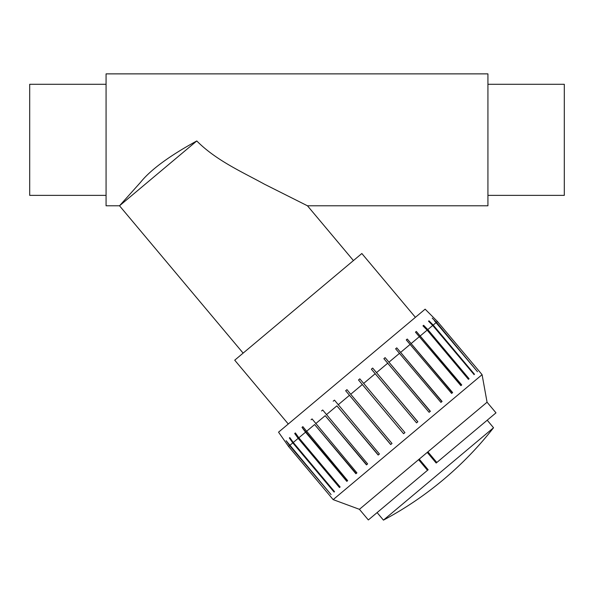 <?xml version="1.0" encoding="UTF-8"?>
<svg xmlns="http://www.w3.org/2000/svg" width="594" height="594" viewBox="0 0 594 594"><rect width="100%" height="100%" fill="white"/><g stroke="black" fill="none" stroke-linecap="round" stroke-linejoin="round"><path stroke-width="0.89" d="M106.074 84.289L29.7 84.289L29.7 195.374L106.074 195.374M353.43 260.566L307.462 205.791L487.926 205.791L487.926 73.871L106.074 73.871L106.074 205.791L119.513 205.791L196.777 140.956C169.372 155.94 150.586 169.773 140.429 182.447L119.513 205.791L243.132 353.118M487.926 195.374L564.3 195.374L564.3 84.289L487.926 84.289M288.276 423.997L234.719 360.179L361.843 253.512L415.399 317.33M307.462 205.791L264.449 184.192C242.263 171.97 216.112 160.477 196.777 140.956M433.226 317.255L425.133 309.162L278.541 432.172L288.536 446.436L333.16 499.628L482.083 374.666L437.451 321.488L433.256 317.293M372.683 368.065L417.857 421.762L416.55 422.861L371.376 369.164L372.683 368.065L417.79 421.822M385.12 357.625L430.368 411.263L429.113 412.318L383.873 358.672L385.12 357.625L430.227 411.382M396.77 347.846L442.077 401.44L440.926 402.405L395.619 348.812L396.77 347.846L441.877 401.603M407.284 339.033L452.643 392.575L451.626 393.428L406.259 339.887L407.284 339.033L452.383 392.79M416.327 331.445L461.738 384.942L460.885 385.654L415.473 332.157L416.327 331.445L461.434 385.194M468.421 379.328L427.145 330.138L422.973 325.868L423.633 325.304L468.74 379.061L468.421 379.328L469.089 378.772L427.806 329.573L432.729 325.445L428.534 321.198L428.987 320.819L474.094 374.576L432.729 325.445M423.633 325.304L427.806 329.573M428.987 320.819L433.189 325.059L474.465 374.257L474.012 374.643M432.217 318.109L436.434 322.342L477.487 371.725L434.466 320.79M350.72 394.26L392.003 443.458L390.689 444.557L345.656 390.741L346.963 389.642L350.72 394.26L362.325 384.518L358.501 379.96L359.83 378.846L363.662 383.405L359.83 378.846L363.662 383.405L375.267 373.663M333.212 401.18L334.467 400.133L379.432 454.002L378.185 455.049L336.902 405.858L378.319 454.937M321.562 410.959L322.713 409.994L367.619 463.914L366.468 464.879L325.193 415.681L366.669 464.716M311.056 419.772L312.073 418.919L356.92 472.891L355.903 473.745L314.627 424.547L356.162 473.529M302.012 427.368L302.866 426.648L347.661 480.657L346.807 481.378L305.531 432.18L302.012 427.368L347.119 481.118M294.698 433.501L295.367 432.937L298.841 437.793L340.124 486.983L339.464 487.54L298.181 438.35L294.698 433.501L339.805 487.251L340.124 486.983M286.122 440.696L331.066 494.587L289.553 445.589L286.122 440.696L288.365 443.376M289.352 437.986L334.533 491.676L334.08 492.055L292.797 442.864L289.352 437.986L289.805 437.607L293.258 442.478L334.533 491.676M345.656 390.741L390.763 444.498M288.536 446.436L289.553 445.589M289.783 445.396L292.797 442.864M293.258 442.478L298.181 438.35M298.841 437.793L305.531 432.18M306.385 431.467L314.627 424.547M315.644 423.693L325.193 415.681M326.344 414.716L336.902 405.858M338.149 404.804L349.406 395.359M376.574 372.564L387.837 363.12M389.085 362.073L399.643 353.207M400.794 352.242L410.343 344.23M411.36 343.377L419.602 336.464M420.455 335.744L427.145 330.138M433.189 325.059L436.204 322.535M436.434 322.342L437.451 321.488M358.501 379.96L403.608 433.717L404.937 432.603L363.662 383.405M419.23 459.132L428.155 469.765L427.509 470.307L418.584 459.667L427.895 451.856L436.82 462.496L436.182 463.03L427.257 452.398M427.509 470.307L368.347 519.95L359.422 509.318L418.584 459.667M427.895 451.856L487.065 402.212L495.99 412.845L436.82 462.496M333.16 499.628L359.422 509.318M377.116 512.592L383.442 520.129L493.54 427.747L487.214 420.21M487.065 402.212L482.083 374.666M383.442 520.129A347.141 347.141 0 0 0 493.54 427.747"/></g></svg>
